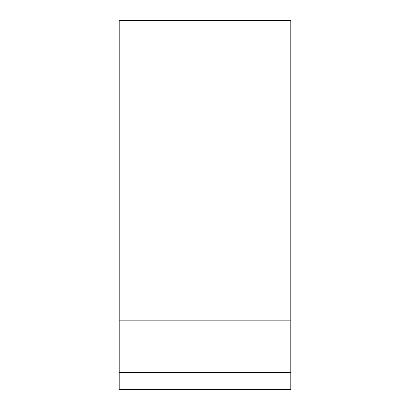 <?xml version="1.0" encoding="UTF-8"?>
<svg xmlns="http://www.w3.org/2000/svg" width="410" height="410" viewBox="0 0 410 410"><rect width="100%" height="100%" fill="white"/><g stroke="black" fill="none" stroke-linecap="round" stroke-linejoin="round"><path stroke-width="0.61" d="M290.813 372.336L290.813 20.5L119.187 20.5L119.187 389.5L290.813 389.5L290.813 372.336L119.187 372.336M119.187 320.851L290.813 320.851"/></g></svg>
